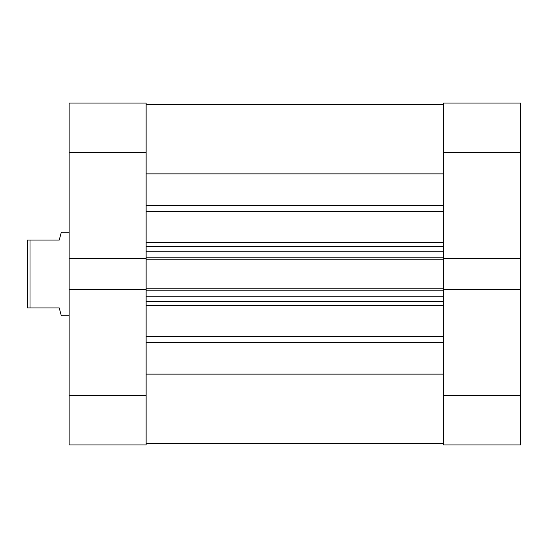 <?xml version="1.0" encoding="UTF-8"?>
<svg xmlns="http://www.w3.org/2000/svg" width="548" height="548" viewBox="0 0 548 548"><rect width="100%" height="100%" fill="white"/><g stroke="black" fill="none" stroke-linecap="round" stroke-linejoin="round"><path stroke-width="0.82" d="M69.151 232.249L61.321 232.249L59.239 240.079L30.01 240.079L30.01 307.921L59.239 307.921L61.321 315.751L69.151 315.751M30.01 307.921L27.4 307.921L27.4 240.079L30.01 240.079M146.131 104.38L443.62 104.38L146.131 104.38M69.151 395.341L146.131 395.341L146.131 444.921L69.151 444.921L69.151 289.502L146.131 289.502L146.131 152.659L69.151 152.659L69.151 103.079L146.131 103.079L146.131 152.659M443.62 258.498L520.6 258.498L520.6 152.659L443.62 152.659L443.62 259.779L146.131 259.779M146.131 288.221L443.62 288.221L443.62 259.779M443.62 288.221L443.62 395.341L520.6 395.341L520.6 258.498M146.131 374.12L443.62 374.12M146.131 173.88L443.62 173.88M443.62 301.4L146.131 301.4M146.131 246.6L443.62 246.6M443.62 443.62L146.131 443.62L443.62 443.62M146.131 395.341L146.131 289.502M146.131 258.498L69.151 258.498L69.151 289.502M69.151 258.498L69.151 152.659M520.6 395.341L520.6 444.921L443.62 444.921L443.62 395.341M443.62 152.659L443.62 103.079L520.6 103.079L520.6 152.659M520.6 289.502L443.62 289.502M146.131 242.504L443.62 242.504M443.62 211.425L146.131 211.425M146.131 336.575L443.62 336.575M443.62 305.496L146.131 305.496M443.62 342.5L146.131 342.5M146.131 205.5L443.62 205.5M443.62 290.83L146.131 290.83M146.131 296.18L443.62 296.18M146.131 257.17L443.62 257.17M443.62 251.82L146.131 251.82"/></g></svg>
